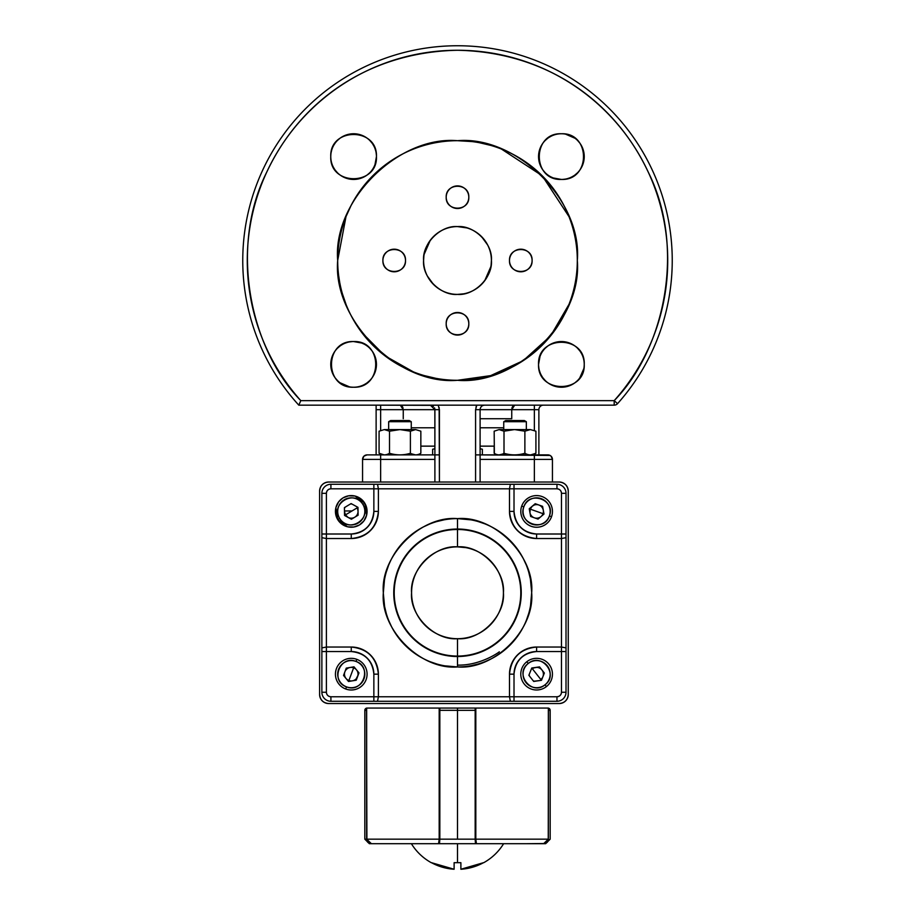 <?xml version="1.0" encoding="UTF-8"?>
<svg xmlns="http://www.w3.org/2000/svg" width="915" height="915" viewBox="0 0 915 915"><rect width="100%" height="100%" fill="white"/><g stroke="black" fill="none" stroke-linecap="round" stroke-linejoin="round"><path stroke-width="1.37" d="M361.711 385.753L362.008 385.627A22.841 22.841 0 0 1 358.211 386.771M364.079 384.689L366.103 383.511A22.841 22.841 0 0 1 362.477 385.444M367.235 382.722L369.763 380.549A22.841 22.841 0 0 1 366.789 383.042M371.936 378.021L372.725 376.889A22.841 22.841 0 0 1 370.198 380.091M373.903 374.864L374.841 372.794M375.55 370.724L376.065 368.551M376.259 367.338L376.454 364.387A22.841 22.841 0 0 1 353.602 387.228A22.841 22.841 0 0 1 330.761 364.387A22.841 22.841 0 0 1 353.602 341.547A22.841 22.841 0 0 1 372.782 376.797M376.259 361.448L376.122 360.521M376.088 360.35L376.065 360.236A22.841 22.841 0 0 1 376.431 363.472M375.55 358.051L374.841 355.981A22.841 22.841 0 0 1 375.985 359.789M373.903 353.911L372.725 351.886A22.841 22.841 0 0 1 374.658 355.523M371.936 350.754L369.763 348.238A22.841 22.841 0 0 1 372.256 351.2M367.235 346.064L366.103 345.264A22.841 22.841 0 0 1 369.305 347.791M364.079 344.086L362.008 343.148A22.841 22.841 0 0 0 349.45 341.924L349.599 341.901M361.711 343.034L353.602 341.547C383.088 340.288 383.042 388.486 353.602 387.228C324.15 388.498 324.139 340.288 353.602 341.547M352.195 341.592L349.679 341.89M347.265 342.439L345.195 343.148A22.841 22.841 0 0 1 349.004 342.016M343.125 344.086L341.101 345.264A22.841 22.841 0 0 1 344.738 343.342M339.968 346.064L337.452 348.238A22.841 22.841 0 0 1 340.426 345.733M335.279 350.754L334.49 351.886A22.841 22.841 0 0 1 337.006 348.684M333.3 353.911L332.362 355.981M331.653 358.051L331.138 360.236M330.956 361.448L330.761 364.387A22.841 22.841 0 0 1 334.421 351.978M330.956 367.338L331.093 368.253M331.116 368.425L331.138 368.551A22.841 22.841 0 0 1 330.784 365.302M331.653 370.724L332.362 372.794A22.841 22.841 0 0 1 331.23 368.997M333.3 374.864L334.49 376.889A22.841 22.841 0 0 1 332.557 373.263M335.279 378.021L337.452 380.537A22.841 22.841 0 0 1 334.947 377.575M339.968 382.722L349.45 386.851M352.218 387.194L353.602 387.228A22.841 22.841 0 0 1 341.192 383.568M332.248 164.7L332.362 165.009A22.841 22.841 0 0 1 331.23 161.2M333.3 167.079L334.49 169.103A22.841 22.841 0 0 1 332.557 165.466M335.279 170.236L337.452 172.752A22.841 22.841 0 0 1 334.947 169.778M339.968 174.925L341.101 175.714A22.841 22.841 0 0 1 337.898 173.187M343.125 176.904L345.195 177.842M347.265 178.551L349.45 179.066M350.662 179.249L353.602 179.443A22.841 22.841 0 0 1 341.192 175.783M356.553 179.249L357.468 179.111M357.639 179.088L357.765 179.066A22.841 22.841 0 0 1 354.517 179.42M359.938 178.551L362.008 177.842A22.841 22.841 0 0 1 358.211 178.974M364.079 176.904L366.103 175.714A22.841 22.841 0 0 1 362.477 177.647M367.235 174.925L369.763 172.752A22.841 22.841 0 0 1 366.789 175.257M371.936 170.236L372.725 169.103A22.841 22.841 0 0 1 370.198 172.294M373.903 167.079L374.841 165.009M374.967 164.7L376.454 156.602C377.701 186.088 329.503 186.042 330.761 156.602C329.503 127.139 377.712 127.139 376.454 156.602A22.841 22.841 0 0 1 353.602 179.443A22.841 22.841 0 0 1 330.761 156.602A22.841 22.841 0 0 1 353.602 133.75A22.841 22.841 0 0 1 376.454 156.602A22.841 22.841 0 0 0 376.065 152.439L376.099 152.588M376.408 155.195L376.111 152.668M375.55 150.266L374.841 148.184A22.841 22.841 0 0 1 375.985 151.993M373.903 146.126L372.725 144.101A22.841 22.841 0 0 1 374.658 147.727M371.936 142.969L369.763 140.441A22.841 22.841 0 0 1 372.256 143.415M367.235 138.268L366.103 137.479A22.841 22.841 0 0 1 369.305 140.006M364.079 136.301L362.008 135.363M359.938 134.654L357.765 134.139M356.541 133.945L353.602 133.75A22.841 22.841 0 0 1 366.011 137.422M350.662 133.945L349.747 134.082M349.564 134.116L349.45 134.139A22.841 22.841 0 0 1 352.698 133.773M347.265 134.654L345.195 135.363A22.841 22.841 0 0 1 349.004 134.219M343.125 136.301L341.101 137.479A22.841 22.841 0 0 1 344.738 135.546M339.968 138.268L337.452 140.441A22.841 22.841 0 0 1 340.426 137.948M331.653 150.266L331.138 152.439M330.807 155.207L330.761 156.602A22.841 22.841 0 0 1 334.421 144.193M553.289 135.237L552.992 135.363A22.841 22.841 0 0 1 556.789 134.219M550.922 136.301L548.897 137.479A22.841 22.841 0 0 1 552.523 135.546M547.765 138.268L545.237 140.441M543.064 142.969L542.275 144.101M541.097 146.126L540.159 148.184M539.45 150.266L538.935 152.439M538.741 153.651L538.546 156.602A22.841 22.841 0 0 1 561.398 133.75A22.841 22.841 0 0 1 584.239 156.602A22.841 22.841 0 0 1 561.398 179.443A22.841 22.841 0 0 1 548.211 137.948M538.741 159.542L538.878 160.457M538.912 160.628L538.935 160.754A22.841 22.841 0 0 1 538.569 157.506M539.45 162.939L540.159 165.009A22.841 22.841 0 0 1 539.015 161.2M541.097 167.079L542.275 169.103A22.841 22.841 0 0 1 540.342 165.466M543.064 170.236L545.237 172.752A22.841 22.841 0 0 1 542.744 169.778M547.765 174.925L548.897 175.714A22.841 22.841 0 0 1 545.695 173.187M550.922 176.904L552.992 177.842A22.841 22.841 0 0 0 565.55 179.066L565.401 179.088M553.289 177.956L561.398 179.443C531.912 180.701 531.958 132.492 561.398 133.75C590.85 132.492 590.861 180.701 561.398 179.443M562.805 179.397L565.321 179.1M567.735 178.551L569.805 177.842A22.841 22.841 0 0 1 565.996 178.974M571.875 176.904L573.899 175.714A22.841 22.841 0 0 1 570.262 177.647M575.032 174.925L577.548 172.752A22.841 22.841 0 0 1 574.574 175.257M579.721 170.236L580.51 169.103A22.841 22.841 0 0 1 577.994 172.294M581.7 167.068L582.638 165.009M583.347 162.939L583.862 160.754M584.044 159.542L584.239 156.602A22.841 22.841 0 0 1 580.579 169M584.044 153.651L583.907 152.736M583.884 152.565L583.862 152.439A22.841 22.841 0 0 1 584.216 155.687M583.347 150.254L582.638 148.184A22.841 22.841 0 0 1 583.77 151.993M581.7 146.126L580.51 144.101A22.841 22.841 0 0 1 582.443 147.727M579.721 142.969L577.548 140.441A22.841 22.841 0 0 1 580.053 143.415M575.032 138.268L565.55 134.139M562.782 133.796L561.398 133.75A22.841 22.841 0 0 1 573.808 137.422M582.752 356.29L582.638 355.981A22.841 22.841 0 0 1 583.77 359.789M581.7 353.911L580.51 351.886A22.841 22.841 0 0 1 582.443 355.523M579.721 350.754L577.548 348.238A22.841 22.841 0 0 1 580.053 351.2M575.032 346.064L573.899 345.264A22.841 22.841 0 0 1 577.102 347.791M571.875 344.086L569.805 343.148M567.735 342.439L565.55 341.924M564.338 341.73L561.398 341.547A22.841 22.841 0 0 1 573.808 345.207M558.447 341.73L557.532 341.878M557.361 341.901L557.235 341.924A22.841 22.841 0 0 1 560.483 341.558M555.062 342.439L552.992 343.148A22.841 22.841 0 0 1 556.789 342.016M550.922 344.086L548.897 345.264A22.841 22.841 0 0 1 552.523 343.342M547.765 346.064L545.237 348.238A22.841 22.841 0 0 1 548.211 345.733M543.064 350.754L542.275 351.886A22.841 22.841 0 0 1 544.802 348.684M541.097 353.911L540.159 355.981M540.033 356.29L538.546 364.387C537.299 334.901 585.497 334.947 584.239 364.387C585.497 393.85 537.288 393.85 538.546 364.387A22.841 22.841 0 0 0 538.935 368.551L538.901 368.402M538.592 365.783L538.889 368.322M539.45 370.724L540.159 372.794A22.841 22.841 0 0 1 539.015 368.997M541.097 374.864L542.275 376.889A22.841 22.841 0 0 1 540.342 373.263M543.064 378.021L545.237 380.537A22.841 22.841 0 0 1 542.744 377.575M547.765 382.722L548.897 383.511A22.841 22.841 0 0 1 545.695 380.983M550.922 384.689L552.98 385.627M555.062 386.336L557.235 386.851M558.447 387.045L561.398 387.228A22.841 22.841 0 0 1 548.989 383.568M564.338 387.045L565.253 386.908M565.424 386.873L565.55 386.851A22.841 22.841 0 0 1 562.302 387.217M567.735 386.336L569.805 385.627A22.841 22.841 0 0 1 565.996 386.771M571.875 384.689L573.899 383.511A22.841 22.841 0 0 1 570.262 385.444M575.032 382.722L577.548 380.549A22.841 22.841 0 0 1 574.574 383.042M579.721 378.021L583.862 368.551M584.193 365.783L584.239 364.387A22.841 22.841 0 0 1 561.398 387.228A22.841 22.841 0 0 1 538.546 364.387A22.841 22.841 0 0 1 561.398 341.547A22.841 22.841 0 0 1 580.579 376.797M435.837 378.318L424.263 375.596M412.985 371.719A119.808 119.808 0 0 0 413.397 371.89L384.918 355.809L361.551 332.237M357.067 325.809L351.04 315.435M346.087 304.535A119.808 119.808 0 0 0 346.11 304.592L342.393 293.738M339.694 282.3L338.699 275.93M337.692 260.409L345.984 216.695M346.27 215.974A119.808 119.808 0 0 0 346.11 216.398L351.04 205.555M357.273 194.849L360.979 189.519M372.851 175.714L385.558 164.7M437.267 142.408L441.144 141.814M568.993 304.352L550.613 335.874L523.174 360.693L490.669 375.619L457.5 380.297C517.032 385.455 582.466 320.021 577.308 260.489C582.466 200.968 517.032 135.534 457.5 140.693L472.037 141.573M479.163 142.66L490.737 145.394M501.363 149.008L542.206 175.772L568.981 216.603M299.434 403.721L300.806 400.644A210.221 210.221 0 0 1 457.5 50.268A210.221 210.221 0 0 1 614.194 400.644L300.806 400.644L298.805 405.162L300.806 400.644L614.194 400.644C665.525 348.02 685.793 246.65 648.129 171.871C614.628 100.49 545.958 52.041 457.5 50.268C369.054 52.041 300.372 100.478 266.871 171.871C229.208 246.65 249.475 348.02 300.806 400.644L298.805 405.162A214.739 214.739 0 0 1 457.5 45.75A214.739 214.739 0 0 1 617.556 403.652A214.739 214.739 0 0 0 457.5 45.75A214.739 214.739 0 0 0 298.805 405.162L338.081 405.162M457.477 294.401L457.5 294.401C440.653 295.865 422.135 277.348 423.588 260.489C422.135 243.653 440.653 225.124 457.5 226.588C474.347 225.124 492.865 243.642 491.412 260.489C492.865 277.337 474.347 295.865 457.5 294.401L463.665 293.829A33.912 33.912 0 0 1 451.896 293.932A33.912 33.912 0 0 0 463.379 293.887A33.912 33.912 0 0 1 451.896 293.932M468.022 327.925A11.3 11.3 0 0 0 468.8 323.784A11.3 11.3 0 0 1 457.5 335.084A11.3 11.3 0 0 1 446.2 323.784C445.559 309.213 469.441 309.213 468.8 323.784C469.441 338.367 445.559 338.367 446.2 323.784A11.3 11.3 0 0 0 446.989 327.947M531.318 264.629A11.3 11.3 0 0 0 532.095 260.489A11.3 11.3 0 0 1 520.795 271.801A11.3 11.3 0 0 1 509.495 260.489C508.854 245.918 532.736 245.918 532.095 260.489C532.736 275.072 508.854 275.072 509.495 260.489A11.3 11.3 0 0 0 510.284 264.652M465.586 205.097A11.3 11.3 0 0 0 468.8 197.205A11.3 11.3 0 0 1 457.5 208.506A11.3 11.3 0 0 1 446.2 197.205C445.559 182.623 469.441 182.623 468.8 197.205C469.441 211.777 445.559 211.777 446.2 197.205A11.3 11.3 0 0 0 446.989 201.357M404.727 264.629A11.3 11.3 0 0 0 405.505 260.489A11.3 11.3 0 0 1 394.205 271.801A11.3 11.3 0 0 1 382.905 260.489C382.264 245.918 406.146 245.918 405.505 260.489C406.146 275.072 382.264 275.072 382.905 260.489A11.3 11.3 0 0 0 383.694 264.652M457.5 140.693C397.968 135.534 332.534 200.968 337.692 260.489C332.534 320.021 397.968 385.455 457.5 380.297M330.784 157.506A22.841 22.841 0 0 0 331.138 160.754M372.782 169A22.841 22.841 0 0 0 376.454 156.602M337.006 140.899A22.841 22.841 0 0 0 334.49 144.101M337.898 380.983A22.841 22.841 0 0 0 341.101 383.511M354.517 387.217A22.841 22.841 0 0 0 357.765 386.851M366.011 345.207A22.841 22.841 0 0 0 362.008 343.148M577.994 380.091A22.841 22.841 0 0 0 580.51 376.889M584.216 363.472A22.841 22.841 0 0 0 583.862 360.236M542.218 351.978A22.841 22.841 0 0 0 538.546 364.387M548.989 175.783A22.841 22.841 0 0 0 552.992 177.842M577.102 140.006A22.841 22.841 0 0 0 573.899 137.479M560.483 133.773A22.841 22.841 0 0 0 557.235 134.139M480.101 418.727L511.748 418.727L511.748 409.68L480.101 409.68L480.101 454.892L475.583 454.892L480.101 454.892L480.101 482.022L480.101 459.41L534.36 459.41L480.101 459.41L480.101 409.68L475.583 409.68L476.795 405.162L614.194 405.162L574.883 405.162L614.194 405.162L614.194 400.644L617.556 403.652A4.518 4.518 0 0 1 614.194 405.162L576.919 405.162L614.194 405.162A4.518 4.518 0 0 0 617.556 403.652L614.194 400.644L614.194 405.162L298.805 405.162L299.411 403.79M576.919 405.162L430.37 405.162L438.205 405.162L439.417 409.68L434.9 409.68L434.9 454.892L439.417 454.892L434.9 454.892L434.9 409.68L434.9 454.892L367.087 454.892A4.518 4.518 0 0 0 362.557 459.41L362.557 482.022L362.557 459.41A4.518 4.518 0 0 1 367.087 454.892L363.987 456.116M431.56 405.322L376.122 405.162L430.37 405.162L434.9 409.68L403.252 409.68L403.252 418.727M435.208 378.204A119.808 119.808 0 0 0 479.071 378.341M577.308 261.118A119.808 119.808 0 0 0 577.308 260.489A119.808 119.808 0 0 1 457.5 380.297A119.808 119.808 0 0 1 337.692 260.489A119.808 119.808 0 0 1 457.5 140.693A119.808 119.808 0 0 1 577.308 260.489M479.792 142.786A119.808 119.808 0 0 0 435.94 142.649M392.043 160.148A119.808 119.808 0 0 0 357.227 194.941M337.692 259.871A119.808 119.808 0 0 0 337.692 260.489M420.843 446.143L434.9 446.143M480.101 446.143L494.169 446.143L494.157 453.28C497.44 455.396 500.722 455.396 504.005 453.28C510.947 455.396 517.901 455.396 524.878 453.28C528.55 455.396 532.221 455.396 535.916 453.28L530.711 454.892M503.742 429.581L503.742 421.701L526.342 421.701L524.329 420.534L505.755 420.534L503.742 421.701L503.742 427.774L480.101 427.774M434.9 427.774L411.258 427.774L411.258 421.701L388.658 421.701L388.658 429.581M490.932 266.151A33.912 33.912 0 0 0 491.412 260.489A33.912 33.912 0 0 1 491.401 261.267M484.71 280.733L490.84 266.665A33.912 33.912 0 0 1 490.749 267.123M481.873 284.062A33.912 33.912 0 0 0 485.876 279.052A33.912 33.912 0 0 1 485.522 279.578M476.589 288.522A33.912 33.912 0 0 0 481.473 284.474A33.912 33.912 0 0 1 481.073 284.862M470.379 291.862A33.912 33.912 0 0 0 476.052 288.877A33.912 33.912 0 0 1 475.96 288.934M445.445 292.182A33.912 33.912 0 0 0 451.621 293.887A33.912 33.912 0 0 1 450.866 293.749M433.927 284.862A33.912 33.912 0 0 0 438.948 288.877A33.912 33.912 0 0 1 438.411 288.522M429.478 279.578A33.912 33.912 0 0 0 433.527 284.474A33.912 33.912 0 0 1 433.127 284.062M426.138 273.368A33.912 33.912 0 0 0 429.124 279.052A33.912 33.912 0 0 1 429.055 278.949M463.162 227.057A33.912 33.912 0 0 0 451.621 227.103A33.912 33.912 0 0 1 463.162 227.057A33.912 33.912 0 0 0 445.022 228.967M424.068 254.839A33.912 33.912 0 0 0 423.588 260.489A33.912 33.912 0 0 1 457.5 226.588A33.912 33.912 0 0 1 491.412 260.489A33.912 33.912 0 0 1 457.5 294.401A33.912 33.912 0 0 1 423.599 259.711M430.29 240.256L424.16 254.324A33.912 33.912 0 0 1 424.251 253.855M433.127 236.916A33.912 33.912 0 0 0 429.124 241.937A33.912 33.912 0 0 1 429.478 241.411M438.411 232.467A33.912 33.912 0 0 0 433.527 236.516A33.912 33.912 0 0 1 433.927 236.127M444.621 229.127A33.912 33.912 0 0 0 438.948 232.113A33.912 33.912 0 0 1 439.04 232.044M469.555 228.796A33.912 33.912 0 0 0 463.379 227.103A33.912 33.912 0 0 1 464.134 227.24M481.073 236.127A33.912 33.912 0 0 0 476.052 232.113A33.912 33.912 0 0 1 476.589 232.467M485.522 241.411A33.912 33.912 0 0 0 481.473 236.516A33.912 33.912 0 0 1 481.873 236.916M488.862 247.622A33.912 33.912 0 0 0 485.876 241.937A33.912 33.912 0 0 1 485.945 242.04M423.599 261.267A33.912 33.912 0 0 0 424.16 266.665M424.251 267.123A33.912 33.912 0 0 0 425.978 272.979M439.04 288.934A33.912 33.912 0 0 0 445.319 292.137M464.134 293.749A33.912 33.912 0 0 0 469.978 292.022M485.945 278.949A33.912 33.912 0 0 0 489.148 272.681M489.193 272.544A33.912 33.912 0 0 0 490.897 266.368M491.401 259.711A33.912 33.912 0 0 0 490.84 254.324M490.749 253.855A33.912 33.912 0 0 0 489.022 248.011M475.96 232.044A33.912 33.912 0 0 0 469.681 228.853M429.055 242.04A33.912 33.912 0 0 0 425.852 248.308M425.807 248.445A33.912 33.912 0 0 0 424.103 254.622M477.744 287.699L481.473 284.474M491.126 264.858L491.412 260.489M487.626 244.946L481.473 236.516M466.902 227.915L457.5 226.588M453.131 226.874L451.335 227.149M437.256 233.291L433.527 236.516M423.874 256.131L423.588 260.489M427.374 276.044L433.527 284.474M448.098 293.075L451.335 293.829M550.075 455.441L480.101 454.892L534.36 454.892L534.36 454.103L534.36 482.022L534.36 454.892L547.913 454.892A4.518 4.518 0 0 1 552.443 459.41L552.443 482.022L552.443 459.41L534.36 459.41L552.443 459.41L551.219 456.322M376.122 454.892L376.122 405.162L376.122 454.892M439.417 409.68L439.417 482.022L439.143 407.472M475.583 482.022L475.583 409.68L475.583 482.022M438.216 405.173L338.264 405.162M476.795 405.162L475.926 407.221M511.748 418.727L511.748 409.68L534.36 409.68L534.36 405.162L534.36 430.359L534.36 409.68L538.878 409.68A4.518 4.518 0 0 1 543.396 405.162A4.518 4.518 0 0 0 538.878 409.68L538.878 454.892L538.878 409.68L538.878 454.892L538.878 409.68L511.748 409.68L512.011 407.861M393.782 454.892L411.99 454.892M447.069 328.13A11.3 11.3 0 0 0 449.505 331.779M449.597 331.871A11.3 11.3 0 0 0 453.337 334.295M453.371 334.307A11.3 11.3 0 0 0 457.5 335.084M457.649 335.084A11.3 11.3 0 0 0 461.663 334.295M461.846 334.227A11.3 11.3 0 0 0 465.495 331.779M465.586 331.688A11.3 11.3 0 0 0 468.011 327.947M468.8 323.635A11.3 11.3 0 0 0 468.011 319.621M467.931 319.449A11.3 11.3 0 0 0 465.495 315.789M465.403 315.709A11.3 11.3 0 0 0 461.663 313.273M461.629 313.262A11.3 11.3 0 0 0 457.5 312.484M457.351 312.484A11.3 11.3 0 0 0 453.337 313.273M453.154 313.353A11.3 11.3 0 0 0 449.505 315.789M449.414 315.881A11.3 11.3 0 0 0 446.2 323.784A11.3 11.3 0 0 1 457.5 312.484A11.3 11.3 0 0 1 468.8 323.784M447.069 201.54A11.3 11.3 0 0 0 449.505 205.189M449.597 205.28A11.3 11.3 0 0 0 453.337 207.705M453.371 207.716A11.3 11.3 0 0 0 457.5 208.506M457.649 208.506A11.3 11.3 0 0 0 461.663 207.705M461.846 207.636A11.3 11.3 0 0 0 465.495 205.189M468.8 197.045A11.3 11.3 0 0 0 468.011 193.042M467.931 192.859A11.3 11.3 0 0 0 465.495 189.211M465.403 189.119A11.3 11.3 0 0 0 461.663 186.694M461.629 186.683A11.3 11.3 0 0 0 457.5 185.894M457.351 185.905A11.3 11.3 0 0 0 453.337 186.694M453.154 186.763A11.3 11.3 0 0 0 449.505 189.211M449.414 189.302A11.3 11.3 0 0 0 446.2 197.205A11.3 11.3 0 0 1 457.5 185.894A11.3 11.3 0 0 1 468.8 197.205M510.353 264.835A11.3 11.3 0 0 0 512.8 268.484M512.892 268.575A11.3 11.3 0 0 0 516.632 271M516.666 271.012A11.3 11.3 0 0 0 520.795 271.801M520.944 271.801A11.3 11.3 0 0 0 524.958 271M525.13 270.932A11.3 11.3 0 0 0 528.79 268.484M528.87 268.392A11.3 11.3 0 0 0 531.306 264.652M532.095 260.34A11.3 11.3 0 0 0 531.306 256.337M531.226 256.154A11.3 11.3 0 0 0 528.79 252.506M528.698 252.414A11.3 11.3 0 0 0 524.958 249.989M524.924 249.978A11.3 11.3 0 0 0 520.795 249.189M520.646 249.189A11.3 11.3 0 0 0 516.632 249.989M516.449 250.058A11.3 11.3 0 0 0 512.8 252.506M512.709 252.597A11.3 11.3 0 0 0 509.495 260.489A11.3 11.3 0 0 1 520.795 249.189A11.3 11.3 0 0 1 532.095 260.489M383.774 264.835A11.3 11.3 0 0 0 386.21 268.484M386.302 268.575A11.3 11.3 0 0 0 390.042 271M390.076 271.012A11.3 11.3 0 0 0 394.205 271.801M394.354 271.801A11.3 11.3 0 0 0 398.368 271M398.551 270.932A11.3 11.3 0 0 0 402.2 268.484M402.291 268.392A11.3 11.3 0 0 0 404.716 264.652M386.13 252.597A11.3 11.3 0 0 0 382.905 260.489A11.3 11.3 0 0 1 394.205 249.189A11.3 11.3 0 0 1 405.505 260.489A11.3 11.3 0 0 0 402.2 252.506M402.108 252.414A11.3 11.3 0 0 0 398.368 249.989M398.334 249.978A11.3 11.3 0 0 0 394.205 249.189M394.056 249.189A11.3 11.3 0 0 0 390.042 249.989M389.87 250.058A11.3 11.3 0 0 0 386.21 252.506M434.9 448.739L432.635 449.242L432.635 454.892M480.101 448.739L482.365 449.242L480.101 448.739M482.365 454.892L482.365 449.242M434.854 409.062L434.9 482.022L434.9 459.41L380.64 459.41L380.64 482.022L380.64 459.41L362.557 459.41L434.9 459.41L434.9 454.892L380.64 454.892L380.64 459.41L380.64 454.069L380.64 454.892L367.087 454.892A4.518 4.518 0 0 0 362.557 459.41L363.884 456.219M549.732 455.27L551.116 456.219L552.443 459.41L552.443 482.022L552.443 459.41A4.518 4.518 0 0 0 547.913 454.892L543.396 454.892M402.451 406.603L403.252 409.68L380.64 409.68L380.64 430.393L380.64 409.68L376.122 409.68L380.64 409.68L380.64 405.162L400.312 405.162L377.563 405.162M512.755 406.306L511.748 409.68L480.101 409.68C480.421 406.832 481.931 405.322 484.63 405.162L483.394 405.334M483.006 405.471L482.182 405.883M480.935 407.084L480.501 407.827M480.284 408.433L480.146 409.062M512.045 407.735L512.309 407.061M512.068 407.655L511.748 409.68L514.688 405.162L513.647 405.459M403.252 409.68L400.312 405.162L403.252 409.68L380.64 409.68L380.64 405.162L379.714 405.162M434.716 408.433L434.499 407.827M433.447 406.363L432.818 405.883M401.102 405.334L400.324 405.162M552.443 482.022L559.225 482.022L552.443 482.022L552.443 459.41M402.955 407.735L402.348 406.443M402.245 406.306L401.365 405.471M378.272 405.173L379.016 405.173M321.874 534.005L326.392 534.005L326.392 538.535L326.392 534.005L351.257 534.005L351.257 538.535L351.257 534.005A22.601 22.601 0 0 0 373.858 511.405L378.387 511.405A27.13 27.13 0 0 1 351.257 538.535L326.392 538.535L321.874 537.677L321.874 647.889L321.874 534.005L326.392 534.005L326.392 493.322L321.874 493.322A9.047 9.047 0 0 1 330.91 484.275L330.91 488.804L373.858 488.804L330.91 488.804C328.188 489.079 326.678 490.589 326.392 493.322L326.392 534.005L351.257 534.005C364.913 532.576 372.451 525.038 373.858 511.405L373.858 484.275L330.91 484.275L556.961 484.275A9.047 9.047 0 0 1 566.008 493.322L561.478 493.322L561.478 534.005L536.613 534.005C522.968 532.576 515.431 525.038 514.013 511.405L514.013 488.804L556.961 488.804C559.694 489.079 561.204 490.589 561.478 493.322L561.478 534.005L566.008 534.005L566.008 493.322L566.008 692.243A9.047 9.047 0 0 1 556.961 701.279L556.961 696.761L514.013 696.761L556.961 696.761C559.694 696.487 561.204 694.977 561.478 692.243L561.478 651.549L536.613 651.549C522.968 652.99 515.431 660.527 514.013 674.161L514.013 701.279L556.961 701.279L330.91 701.279A9.047 9.047 0 0 1 321.874 692.243L326.392 692.243L326.392 651.549L351.257 651.549C364.913 652.99 372.451 660.527 373.858 674.161L373.858 696.761L330.91 696.761C328.188 696.487 326.678 694.977 326.392 692.243L326.392 651.549L321.874 651.549L321.874 692.243L321.874 647.889L326.392 647.031L326.392 538.535L351.257 538.535C367.624 536.808 376.66 527.772 378.387 511.405L378.387 488.804L509.495 488.804L509.495 511.405C511.211 527.772 520.246 536.808 536.613 538.535L561.478 538.535L561.478 647.031L536.613 647.031C520.246 648.746 511.211 657.793 509.495 674.161L509.495 696.761L378.387 696.761L378.387 674.161C376.671 657.793 367.624 648.758 351.257 647.031L326.392 647.031L326.392 538.535L321.874 537.677L321.874 493.322L321.874 535.195M457.5 518.611C420.648 515.419 380.137 555.931 383.339 592.783C380.137 629.634 420.648 670.146 457.5 666.944C494.352 670.146 534.863 629.634 531.661 592.783C534.863 555.931 494.352 515.419 457.5 518.611A74.161 74.161 0 0 1 531.661 592.783A74.161 74.161 0 0 1 457.5 666.944L457.5 656.524A63.753 63.753 0 0 0 521.253 592.783A63.753 63.753 0 0 0 457.5 529.03L457.5 518.611L457.5 529.03A63.753 63.753 0 0 0 393.747 592.783A63.753 63.753 0 0 0 457.5 656.524L457.5 666.944A74.161 74.161 0 0 1 383.339 592.783A74.161 74.161 0 0 1 457.5 518.611L470.996 519.857M457.5 638.704C434.682 640.683 409.6 615.601 411.578 592.783C409.6 569.965 434.682 544.883 457.5 546.861C480.318 544.883 505.4 569.965 503.422 592.783C505.4 615.601 480.318 640.683 457.5 638.704A45.922 45.922 0 0 1 411.578 592.783A45.922 45.922 0 0 1 457.5 546.861L457.5 529.488A63.295 63.295 0 0 0 394.205 592.783A63.295 63.295 0 0 0 457.5 656.066L457.5 638.704L457.5 656.066A63.295 63.295 0 0 0 520.795 592.783A63.295 63.295 0 0 0 457.5 529.488L457.5 546.861A45.922 45.922 0 0 1 503.422 592.783A45.922 45.922 0 0 1 457.5 638.704M514.013 484.275L512.835 484.275L514.013 484.275L514.013 488.804L556.961 488.804L556.961 484.275L514.013 484.275L514.013 511.405A22.601 22.601 0 0 0 536.613 534.005L536.613 538.535A27.13 27.13 0 0 1 509.495 511.405L514.013 511.405L509.495 511.405L509.495 488.804L510.353 484.275L375.871 484.275L377.529 484.275L378.387 488.804L514.013 488.804L509.495 488.804L510.353 484.275L514.013 484.275M330.91 701.279L375.047 701.279L330.91 701.279L373.858 701.279L373.858 696.761L330.91 696.761L330.91 701.279L330.91 696.761A4.518 4.518 0 0 1 326.392 692.243L321.874 692.243A9.047 9.047 0 0 0 330.91 701.279M510.353 701.279L512 701.279L510.353 701.279L509.495 696.761L378.387 696.761L377.529 701.279L510.353 701.279L509.495 696.761L509.495 674.161A27.13 27.13 0 0 1 536.613 647.031L536.613 651.549A22.601 22.601 0 0 0 514.013 674.161L509.495 674.161L514.013 674.161L514.013 696.761L509.495 696.761L514.013 696.761L514.013 701.279L510.353 701.279M566.008 651.549L566.008 650.371L566.008 651.549L561.478 651.549L561.478 692.243L566.008 692.243L566.008 651.549L536.613 651.549L536.613 647.031L561.478 647.031L566.008 647.889L566.008 536.018L566.008 537.677L561.478 538.535L561.478 651.549L561.478 647.031L566.008 647.889L566.008 651.549M321.874 647.889L326.392 647.031L326.392 651.549L326.392 647.031L351.257 647.031L351.257 651.549L351.257 647.031A27.13 27.13 0 0 1 378.387 674.161L373.858 674.161A22.601 22.601 0 0 0 351.257 651.549L321.874 651.549L321.874 649.536M536.613 534.005L561.478 534.005L561.478 538.535L536.613 538.535L536.613 534.005M373.858 696.761L373.858 674.161L378.387 674.161L378.387 696.761L373.858 696.761L378.387 696.761L377.529 701.279L373.858 701.279L373.858 696.761M373.858 511.405L373.858 488.804L378.387 488.804L378.387 511.405L373.858 511.405M457.5 529.488L457.5 529.03A63.753 63.753 0 0 0 393.747 592.783A63.753 63.753 0 0 0 457.5 656.524L457.5 656.066A63.295 63.295 0 0 1 394.205 592.783A63.295 63.295 0 0 1 457.5 529.488A63.295 63.295 0 0 1 520.795 592.783A63.295 63.295 0 0 1 457.5 656.066L457.5 656.524A63.753 63.753 0 0 0 521.253 592.783A63.753 63.753 0 0 0 457.5 529.03L457.5 529.488M556.961 484.275L556.961 488.804A4.518 4.518 0 0 1 561.478 493.322L566.008 493.322A9.047 9.047 0 0 0 556.961 484.275M321.874 493.322L326.392 493.322A4.518 4.518 0 0 1 330.91 488.804L330.91 484.275A9.047 9.047 0 0 0 321.874 493.322M566.008 692.243L561.478 692.243A4.518 4.518 0 0 1 556.961 696.761L556.961 701.279A9.047 9.047 0 0 0 566.008 692.243M566.008 537.677L561.478 538.535L561.478 534.005L566.008 534.005L566.008 537.677M377.529 484.275L378.387 488.804L373.858 488.804L373.858 484.275L377.529 484.275M319.61 694.508A9.047 9.047 0 0 0 328.657 703.543L559.225 703.543L328.657 703.543C323.189 702.983 320.181 699.964 319.61 694.508L319.61 491.058L319.61 694.508A9.047 9.047 0 0 0 320.307 697.985M515.82 703.543L399.18 703.543L515.82 703.543M457.5 665.114C480.398 665.697 499.476 651.949 499.316 651.8C499.476 651.938 480.524 665.674 457.5 665.114M328.657 482.022L559.225 482.022L328.657 482.022C323.189 482.582 320.181 485.602 319.61 491.058A9.047 9.047 0 0 1 328.657 482.022M567.632 697.836A9.047 9.047 0 0 0 568.261 694.508L568.261 491.058A9.047 9.047 0 0 0 559.225 482.022C564.681 482.582 567.7 485.602 568.261 491.058L568.261 694.508C567.7 699.964 564.681 702.983 559.225 703.543A9.047 9.047 0 0 0 562.702 702.846M319.61 655.62L319.61 612.673L319.61 655.62M319.61 572.893L319.61 529.945L319.61 572.893M319.61 510.959L319.61 491.058L319.61 510.959M358.703 673.623L358.474 672.25M354.517 667.447L353.213 666.955M347.071 667.984L345.996 668.865M343.846 674.607L344.498 674.607L343.846 674.607L344.051 676.071L347.997 680.874L349.301 681.355L355.443 680.337L358.325 674.607M534.2 681.218L540.662 680.428L541.76 679.559L544.07 673.795L543.865 672.411L540.022 667.515L538.729 667.001L532.576 667.893L531.478 668.762L529.167 674.527L529.362 675.911L529.167 674.527L531.478 668.762L529.167 674.527L529.362 675.911L533.205 680.794L534.509 681.32L533.205 680.794L529.362 675.911L533.205 680.794M530.506 515.694L531.421 516.758L537.277 518.839L538.649 518.588L543.384 514.55L543.853 513.235L542.721 507.116L541.817 506.064L535.961 503.971L532.221 506.247L530.231 509.129A6.782 6.782 0 0 1 538.889 505.011A6.782 6.782 0 0 1 543.007 513.681L530.231 509.129L543.007 513.681A6.782 6.782 0 0 1 529.831 511.405A6.782 6.782 0 0 1 530.231 509.129L529.945 512.629L529.236 508.786L530.654 516.483L538.031 519.102L543.99 514.036L542.584 506.327L535.206 503.707L529.236 508.786L530.654 516.483L529.236 508.786L535.206 503.707L532.221 506.247M358.028 510.959L357.262 506.967L351.818 503.971L350.411 503.993L345.092 507.207L344.417 508.431M350.708 518.839L352.103 518.816M357.422 515.603L358.097 514.379M568.261 694.508A9.047 9.047 0 0 1 559.225 703.543M532.141 668.19L538.729 667.001L532.084 668.236M355.443 680.337L349.301 681.355L355.443 680.337M347.997 680.874L344.051 676.071L347.997 680.874M540.022 667.515L543.865 672.411L540.022 667.515M544.07 673.795L541.76 679.559L544.07 673.795M540.662 680.428L534.509 681.32L540.662 680.428M532.416 668.831L540.811 679.49L532.416 668.831A6.782 6.782 0 0 1 541.943 669.963A6.782 6.782 0 0 1 540.811 679.49M535.961 503.971L541.817 506.064L535.961 503.971M542.721 507.116L543.853 513.235L542.721 507.116M543.384 514.55L538.649 518.588L543.384 514.55M537.277 518.839L531.421 516.758L537.277 518.839M345.092 507.207L350.411 503.993L345.092 507.207M351.818 503.971L357.262 506.967L351.818 503.971M356.804 659.338A15.818 15.818 0 0 1 366.08 679.708A15.818 15.818 0 0 1 335.439 674.161A15.818 15.818 0 0 1 356.804 659.338A15.818 15.818 0 0 0 336.446 668.613A15.818 15.818 0 0 0 345.71 688.972L346.499 686.856C329.846 681.446 339.9 654.602 356.015 661.454C372.668 666.875 362.615 693.719 346.499 686.856A13.565 13.565 0 0 1 338.561 669.403A13.565 13.565 0 0 1 356.015 661.454L356.804 659.338L356.015 661.454A13.565 13.565 0 0 1 363.964 678.919A13.565 13.565 0 0 1 346.499 686.856L345.71 688.972A15.818 15.818 0 0 0 366.08 679.708A15.818 15.818 0 0 0 356.804 659.338M343.537 675.442L348.512 681.492L356.232 680.2L358.977 672.868L354.002 666.829L346.282 668.11L343.537 675.442L348.512 681.492L356.232 680.2L348.512 681.492L343.537 675.442L346.282 668.11L354.002 666.829L346.282 668.11L343.537 675.442M348.878 680.508L353.636 667.813A6.782 6.782 0 0 1 357.605 676.54A6.782 6.782 0 0 1 344.475 674.161A6.782 6.782 0 0 1 353.636 667.813L348.878 680.508M358.977 672.868L356.232 680.2L358.977 672.868L354.002 666.829L358.977 672.868M526.823 661.728A15.818 15.818 0 0 1 549.046 664.37A15.818 15.818 0 0 1 529.705 688.389A15.818 15.818 0 0 1 526.823 661.728A15.818 15.818 0 0 0 524.181 683.951A15.818 15.818 0 0 0 546.404 686.593L545.008 684.809C531.741 696.235 514.001 673.726 528.23 663.501C541.497 652.075 559.225 674.595 545.008 684.809A13.565 13.565 0 0 1 525.965 682.544A13.565 13.565 0 0 1 528.23 663.501L526.823 661.728L528.23 663.501A13.565 13.565 0 0 1 547.273 665.765A13.565 13.565 0 0 1 545.008 684.809L546.404 686.593A15.818 15.818 0 0 0 549.046 664.37A15.818 15.818 0 0 0 526.823 661.728M533.708 681.435L541.463 680.314L544.368 673.04L539.518 666.886L531.775 668.007L528.87 675.281L533.708 681.435L541.463 680.314L533.708 681.435L528.87 675.281L531.775 668.007L528.87 675.281L533.708 681.435M531.775 668.007L539.518 666.886L531.775 668.007M539.518 666.886L544.368 673.04L539.518 666.886M544.368 673.04L541.463 680.314L544.368 673.04M521.71 506.098A15.818 15.818 0 0 1 541.92 496.502A15.818 15.818 0 0 1 551.528 516.712A15.818 15.818 0 0 1 520.795 511.405A15.818 15.818 0 0 1 521.71 506.098A15.818 15.818 0 0 0 531.306 526.308A15.818 15.818 0 0 0 551.528 516.712L549.389 515.957C544.253 532.69 517.25 523.083 523.837 506.864C528.984 490.12 555.977 499.727 549.389 515.957A13.565 13.565 0 0 1 532.072 524.181A13.565 13.565 0 0 1 523.837 506.864L521.71 506.098L523.837 506.864A13.565 13.565 0 0 1 541.165 498.629A13.565 13.565 0 0 1 549.389 515.957L551.528 516.712A15.818 15.818 0 0 0 541.92 496.502A15.818 15.818 0 0 0 521.71 506.098M542.584 506.327L543.99 514.036L542.584 506.327L535.206 503.707L542.584 506.327M543.99 514.036L538.031 519.102L543.99 514.036M538.031 519.102L530.654 516.483L538.031 519.102M355.054 496.044L364.799 503.227A15.818 15.818 0 0 1 359.435 524.947A15.818 15.818 0 0 1 335.439 511.405A15.818 15.818 0 0 1 364.799 503.227L366.652 515.076M347.46 526.765L337.715 519.583L335.862 507.734M335.897 507.608L338.573 501.946M338.664 501.82L342.953 497.932M343.079 497.863L348.604 495.804L354.928 496.01M366.618 515.202L363.941 520.875M363.85 520.99L359.561 524.878M359.435 524.947L353.911 527.006M353.876 527.006L347.586 526.8M358.12 515.191L357.959 507.356L351.108 503.582L344.406 507.619L344.555 515.454L351.406 519.24L358.12 515.191L357.959 507.356L358.12 515.191L351.406 519.24L358.12 515.191M362.866 504.394C372.565 518.977 348.032 533.788 339.648 518.416C329.949 503.833 354.482 489.022 362.866 504.394L364.799 503.227A15.818 15.818 0 0 0 343.079 497.863A15.818 15.818 0 0 0 337.715 519.583L339.648 518.416A13.565 13.565 0 0 1 344.246 499.796A13.565 13.565 0 0 1 362.866 504.394A13.565 13.565 0 0 1 358.268 523.014A13.565 13.565 0 0 1 339.648 518.416L337.715 519.583A15.818 15.818 0 0 0 359.435 524.947A15.818 15.818 0 0 0 364.799 503.227L362.866 504.394M345.458 514.905L357.067 507.905A6.782 6.782 0 0 1 354.768 517.215A6.782 6.782 0 0 1 345.458 514.905L347.986 517.341L344.555 515.454L344.406 507.619L344.555 515.454L351.406 519.24L344.555 515.454L344.475 511.542L345.458 514.905M351.108 503.582L357.959 507.356L351.108 503.582L344.406 507.619L351.108 503.582M457.5 666.944L444.564 665.811M436.913 664.038L430.267 661.762M423.485 658.686L417.011 654.923M413.237 652.292L405.414 645.578M397.979 637.034L395.795 633.935M391.597 626.798L388.703 620.496M386.244 613.359L384.666 606.759M384.575 606.279L383.339 593.435M383.339 592.783L384.472 579.824M386.244 572.195L388.52 565.55M391.597 558.768L395.36 552.294M397.991 548.52L404.704 540.696M413.248 533.262L416.348 531.077M423.485 526.868L429.776 523.986M436.924 521.527L444.004 519.857M478.088 521.527L484.733 523.792M491.515 526.868L497.989 530.643M501.763 533.273L509.586 539.987M517.021 548.531L519.205 551.631M523.403 558.768L526.297 565.058M528.756 572.207L530.334 578.806M530.426 579.287L531.661 592.131M531.661 592.783L530.528 605.741M528.756 613.37L526.48 620.015M523.403 626.798L519.64 633.271M517.009 637.046L510.296 644.869M501.752 652.304L498.652 654.488M491.515 658.686L485.225 661.579M478.076 664.038L471.477 665.617M483.303 554.799L482.628 554.341M465.861 547.628L457.5 546.861M389.23 843.699L438.571 843.699L371.399 843.699L366.652 839.169L439.189 839.169L439.189 708.061L366.652 708.061L366.652 839.169C366.949 841.937 368.528 843.447 371.399 843.699L389.23 843.699M503.616 843.699L525.77 843.699L503.616 843.699A54.145 54.145 0 0 1 483.738 862.685M548.245 840.588L548.474 710.326L550.178 710.326A2.265 2.265 0 0 0 548.348 708.107A2.265 2.265 0 0 1 550.178 710.326L550.178 839.169L550.178 710.326L548.474 710.326L548.348 839.169C548.051 841.937 546.472 843.447 543.601 843.699L475.491 843.699L476.429 843.699L475.491 843.699L475.171 839.169L475.171 710.326L457.5 710.326L457.5 839.169L475.171 839.169L439.829 839.169L457.5 839.169L457.5 710.326L439.829 710.314L439.829 839.169L439.509 843.699L436.249 843.699L475.491 843.699A0.904 0.892 -90 0 0 476.189 843.356A0.904 0.892 90 0 1 475.491 843.699L543.601 843.699L548.348 839.169L548.348 708.061L475.811 708.061L475.811 839.169L548.348 839.169L548.348 708.061M548.474 839.169C548.302 841.869 546.735 843.378 543.807 843.699L526.674 843.699L543.807 843.699L548.474 839.169L475.811 839.169L476.429 843.699L475.811 839.169L475.171 839.169L475.811 839.169L475.811 708.061M366.652 708.061L366.652 839.169L366.526 710.326L364.822 710.326L364.822 839.169L366.526 839.169L364.822 839.169L364.822 710.326L366.526 710.326L366.915 840.976M364.822 839.169L369.34 843.699L388.326 843.699L371.193 843.699C368.265 843.378 366.709 841.869 366.526 839.169L439.829 839.169L439.189 839.169L438.571 843.699L439.189 839.169L439.189 708.061M550.178 839.169L545.66 843.699L526.674 843.699L545.123 843.516M546.003 843.161L547.056 842.429M547.113 842.36L547.822 841.491M548.474 710.326L548.348 709.582L548.348 710.326M475.811 710.326L475.171 710.326L475.182 708.061L439.818 708.061L439.829 710.326L439.189 710.326L475.171 710.326L475.491 843.699L439.509 843.699A0.904 0.892 -90 0 1 438.811 843.356A0.904 0.892 90 0 0 439.509 843.699L439.818 708.061A0.904 0.892 90 0 0 439.189 708.324M457.5 708.061L457.5 710.326L457.5 708.061M367.178 841.491L368.997 843.161M369.317 843.31L370.838 843.676M366.652 708.107A2.265 2.265 0 0 0 364.822 710.326A2.265 2.265 0 0 1 366.652 708.107M388.326 843.699L371.193 843.699L388.326 843.699M366.755 840.588L366.526 839.169L371.193 843.699L369.877 843.516M457.5 843.699L457.5 862.685L460.885 862.685L460.885 869.25A54.042 54.042 0 0 0 483.52 862.685L460.885 869.25L460.885 862.685L457.5 862.685L457.5 843.699M442.437 867.214L454.115 869.25L431.48 862.685A54.042 54.042 0 0 0 454.115 869.25L454.115 862.685L457.5 862.685L454.115 862.685L454.115 866.951M457.5 862.685L454.115 862.685L457.5 862.685M431.48 862.685L442.014 867.088M472.575 867.214L483.52 862.685M454.115 862.685L454.115 869.25M388.658 421.701L390.671 420.534L409.245 420.534L411.258 421.701L411.258 429.581L415.616 429.581L399.958 429.581L389.516 431.194L389.516 453.28C396.458 455.396 403.412 455.396 410.4 453.28C413.866 455.396 417.354 455.396 420.843 453.28L420.843 431.194L415.616 429.581L410.4 431.194L399.958 429.581L384.3 429.581L379.073 431.194L379.073 453.28C382.55 455.396 386.027 455.396 389.516 453.28M415.49 454.892L411.258 453.749L411.258 454.892L411.258 453.749M514.665 429.581L524.878 431.194L530.391 429.581L514.447 429.581L504.005 431.194L504.005 453.28M535.916 431.194L530.391 429.581L535.916 431.194L535.916 453.28M524.878 431.194L524.878 453.28M514.447 429.581L499.087 429.581L494.169 431.194L494.363 453.394M499.087 429.581C496.273 429.581 496.273 429.581 499.087 429.581L504.005 431.194M410.4 431.194L410.4 453.28M384.174 454.892L379.073 453.28M379.073 431.194L384.3 429.581L389.516 431.194M384.3 429.581C381.086 429.581 381.086 429.581 384.3 429.581M503.742 453.749L499.235 454.892M352.012 510.959L344.463 510.959L352.012 510.959M411.384 843.699A54.145 54.145 0 0 0 431.262 862.685M503.742 454.892L503.742 453.44L503.742 454.892M388.658 454.892L388.658 453.749M526.342 454.892L526.342 453.989M526.342 429.581L526.342 421.701M505.755 420.534L503.742 421.701"/></g></svg>
